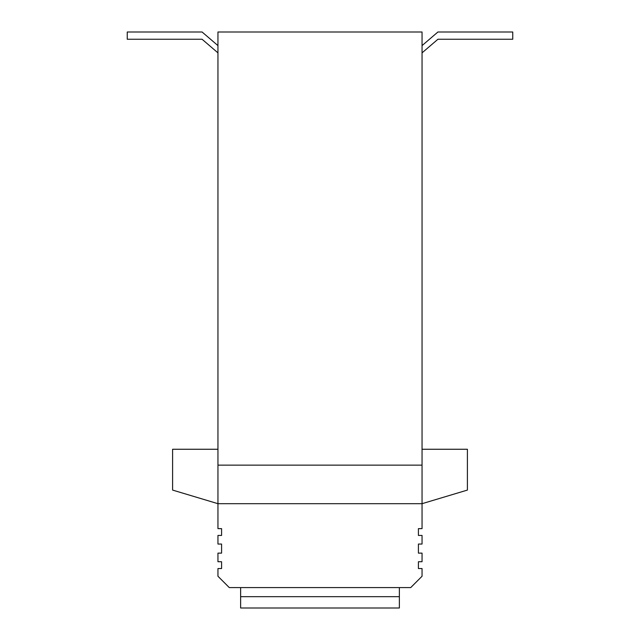 <?xml version="1.0" encoding="UTF-8"?>
<svg xmlns="http://www.w3.org/2000/svg" width="640" height="640" viewBox="0 0 640 640"><rect width="100%" height="100%" fill="white"/><g stroke="black" fill="none" stroke-linecap="round" stroke-linejoin="round"><path stroke-width="0.96" d="M422.048 52.864L437.92 39.256L512.752 39.256L512.752 32L437.92 32L422.048 45.608M217.952 45.608L202.08 32L127.248 32L127.248 39.256L202.08 39.256L217.952 52.864M422.048 449.256L467.4 449.256L467.4 490.08L422.048 503.688L422.048 528.632L418.416 528.632L418.416 535.432L422.048 535.432L422.048 544.048L418.416 544.048L418.416 553.12L422.048 553.12L422.048 561.736L418.416 561.736L418.416 568.544L422.048 568.544L422.048 576.248L410.712 587.592L229.288 587.592L217.952 576.248L217.952 568.544L221.584 568.544L221.584 561.736L217.952 561.736L217.952 553.12L221.584 553.12L221.584 544.048L217.952 544.048L217.952 535.432L221.584 535.432L221.584 528.632L217.952 528.632L217.952 32L422.048 32L422.048 503.688L217.952 503.688L172.6 490.08L172.6 449.256L217.952 449.256M422.048 465.136L217.952 465.136M399.368 587.592L399.368 608L240.632 608L240.632 587.592M399.368 596.664L240.632 596.664"/></g></svg>
